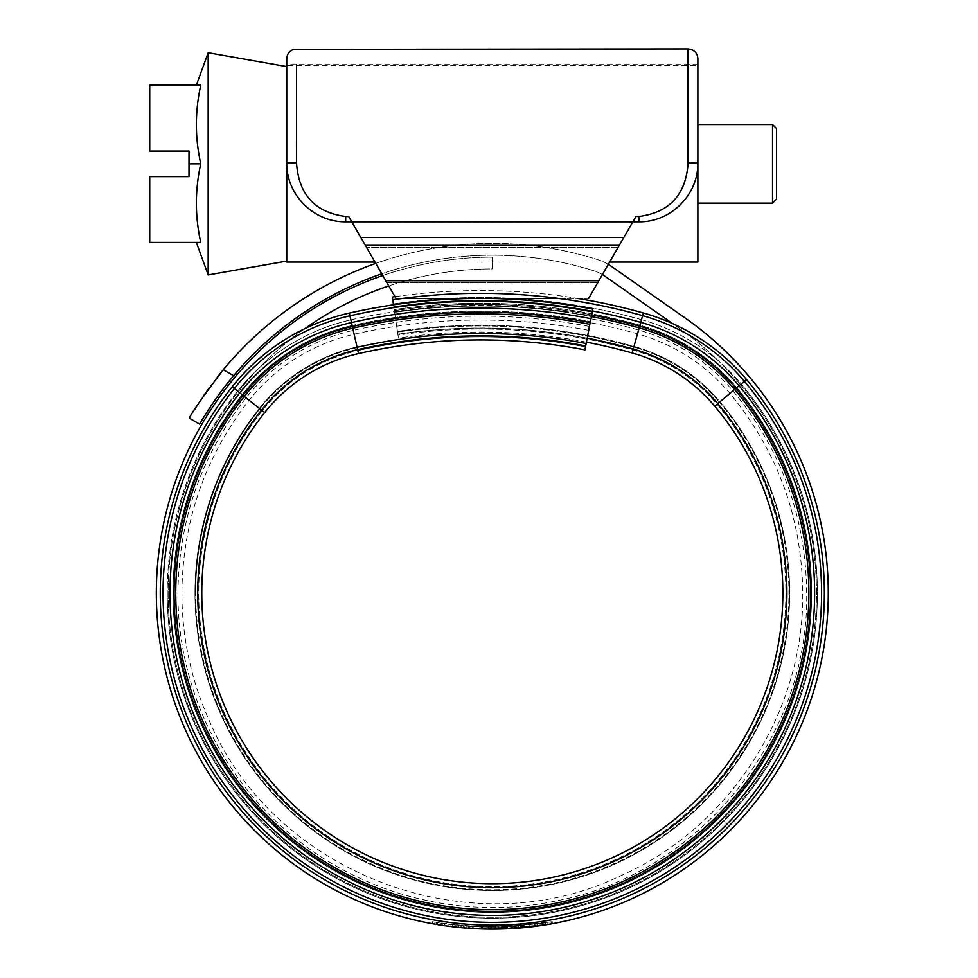<?xml version="1.0" encoding="UTF-8"?>
<svg xmlns="http://www.w3.org/2000/svg" width="978" height="978" viewBox="0 0 978 978"><rect width="100%" height="100%" fill="white"/><g stroke="black" fill="none" stroke-linecap="round" stroke-linejoin="round"><path stroke-width="0.73" stroke-dasharray="4.89 3.67" d="M386.909 282.703L597.717 282.703L386.909 282.703L385.772 280.735L598.854 280.735L635.957 216.468L632.888 221.798L638.94 221.798C670.871 221.92 697.424 195.906 697.864 163.839L697.876 64.621L697.864 163.839C697.4 195.918 670.835 221.957 638.94 221.798L632.888 221.798L623.817 237.52L360.821 237.52L366.493 247.336L360.821 237.52L623.817 237.52L588.646 298.424L558.462 298.424M688.047 48.9L688.047 163.839C685.627 194.977 669.258 212.519 638.94 216.468L635.957 216.468L632.888 221.798L345.699 221.798C313.767 221.92 287.202 195.906 286.762 163.839L286.75 162.849L286.762 163.839C287.226 195.918 313.791 221.957 345.699 221.798L351.75 221.798L348.669 216.468L351.823 221.933L348.669 216.468L345.699 216.468C315.356 212.507 298.987 194.964 296.591 163.839L296.578 64.621M629.477 227.691L632.888 221.798L638.94 221.798C670.749 222.312 698.39 194.793 697.876 162.849L697.876 65.599L286.75 65.599L286.75 163.839L286.75 65.599M697.876 64.621L286.75 64.621L286.75 162.849C286.261 194.732 313.828 222.324 345.699 221.798L351.75 221.798L385.772 280.735L366.493 247.336L385.772 280.735L598.854 280.735L623.817 237.52L360.821 237.52L355.148 227.691M402.728 298.424L395.98 298.424L385.772 280.735L598.854 280.735M351.75 221.798L632.888 221.798L351.75 221.798M286.75 58.729L286.75 162.849L296.578 162.764M360.821 237.52L623.817 237.52M395.98 298.424L588.646 298.424M776.471 199.206L776.471 128.473M772.534 124.548L772.534 203.131M697.876 262.08L697.876 65.599M200.759 163.839C194.928 190.038 194.928 216.224 200.759 242.422C194.94 242.422 194.94 242.422 200.759 242.422C194.94 242.422 194.94 242.422 200.759 242.422L149.72 242.422L149.72 176.602L189.011 176.602L189.011 163.839L200.759 163.839C194.928 137.641 194.928 111.443 200.759 85.245C194.94 85.245 194.94 85.245 200.759 85.245L149.72 85.245L149.72 151.064L189.011 151.064L189.011 163.839M208.167 52.726L208.167 274.952M286.75 163.839L286.75 262.08M697.876 163.839L697.876 203.131L697.876 163.839M382.765 275.527A335.967 335.967 0 0 1 492.313 257.165L492.313 268.95A324.183 324.183 0 0 0 168.13 593.133A324.183 324.183 0 0 0 492.313 917.315A324.183 324.183 0 0 0 678.255 327.581L604.881 276.199A39.291 39.291 0 0 0 594.184 270.918A337.936 337.936 0 0 0 381.762 273.791M304.904 328.62A324.183 324.183 0 0 0 492.313 917.315A324.183 324.183 0 0 0 678.255 327.581L672.546 323.571M608.292 264.39A51.088 51.088 0 0 0 597.729 259.671A51.088 51.088 0 0 1 611.641 266.542L685.016 317.923A335.967 335.967 0 0 1 492.313 929.1A335.967 335.967 0 0 1 156.346 593.133A335.967 335.967 0 0 1 492.313 257.165L492.313 268.95A324.183 324.183 0 0 0 388.767 285.931M446.261 925.934L452.264 926.704L452.264 924.723L446.261 923.941L446.261 925.934L439.672 924.956L439.672 922.963L436.432 922.425L436.432 924.418M433.755 923.953L432.142 923.672L432.142 921.667L436.432 922.425M469.843 926.374L494.293 927.132L468.193 926.264L444.904 923.758L483.853 927.034L545.382 922.89L498.205 927.083L468.205 926.264L434.88 922.156L434.88 924.149L455.076 927.034L481.139 928.917L498.205 929.051L545.382 924.882L483.853 928.99L444.904 925.738L468.205 928.232L494.293 929.1L469.843 928.342L469.843 926.374L452.264 924.723M461.005 925.665L482.716 926.997L461.005 925.665L461.005 927.633L482.716 928.966L461.53 927.682M464.232 927.926L465.198 928M498.389 929.051L502.484 928.941M502.949 928.929L504.379 928.88L504.379 926.912L504.379 928.88L504.379 926.912L482.716 926.997L482.716 928.966L504.379 928.88M498.364 929.051L515.553 928.293L515.553 926.325L498.364 927.083L498.364 929.051M499.452 929.027L518.621 928.073L518.621 926.093L499.452 927.058L499.452 929.027L508.157 928.721M502.325 926.985L520.492 925.946L502.325 926.985L502.325 928.953L515.907 928.269M502.325 928.953L513.206 928.452M552.118 923.733L552.289 921.704L536.995 924.137L537.277 926.08L552.289 923.709L501.751 928.966L520.223 927.939L520.333 925.958L503.633 926.948L550.7 921.997L550.7 923.99L545.467 924.87L503.633 928.904L520.333 927.926L520.333 925.958L520.382 927.926M503.633 928.904L503.829 926.936L503.633 928.904M550.7 923.99L551.396 923.868L551.396 921.875L536.995 924.137L536.995 926.117M547.313 924.565L525.663 927.437M508.279 928.721L487.203 929.063L511.641 928.55L544.99 924.943L551.849 923.782L551.849 921.789L551.836 923.782L551.849 921.789L516.164 926.288L516.164 928.256M502.753 928.941L464.183 927.914L501.213 928.978L482.692 928.966L482.716 926.997L504.379 926.912M375.76 263.4A349.721 349.721 0 0 1 597.729 259.671A349.721 349.721 0 0 0 223.253 369.721L233.608 375.711A337.936 337.936 0 0 1 594.184 270.918A39.291 39.291 0 0 1 602.399 274.598M217.287 377.105L209.329 387.643M203.461 395.968L198.497 403.449M194.5 409.794L189.451 418.266L199.659 424.159M201.774 420.54L204.695 415.723M208.705 409.379L213.73 401.848M219.634 393.523L226.321 384.684M482.692 926.997L464.183 925.946L501.213 927.022L482.692 926.997L482.692 928.966L482.692 926.997M534.624 924.442L534.624 926.423M498.205 927.083L498.205 929.051M463.205 925.86L463.205 927.841M444.904 923.758L444.904 925.738M458.865 925.457L458.865 927.425M483.853 927.034L483.853 928.99M545.382 922.89L545.382 924.882M516.164 926.288L487.203 927.095L511.641 926.582L551.849 921.789M547.105 922.609L547.105 924.601M529.196 925.09L529.196 927.071M535.1 924.381L535.1 926.362M507.716 926.777L507.716 928.745M487.203 927.095L487.203 929.063M499 927.071L499 929.039M511.641 926.582L511.641 928.55M551.396 921.875L550.7 921.997M552.289 923.709L552.289 921.704L501.751 926.997L520.333 925.958M501.751 926.997L501.751 928.966M503.242 926.961L503.242 928.917M520.492 925.946L520.492 927.914M503.059 926.961L503.059 928.929M519.954 925.995L519.954 927.963M518.621 926.093L499.452 927.058M500.944 927.022L500.944 928.99M517.998 926.142L517.998 928.122M515.553 926.325L498.364 927.083M490.76 927.132L490.76 929.1M510.051 926.667L510.051 928.635M446.261 923.941L442.423 923.391L442.423 925.371M442.423 923.391L439.672 922.963M434.88 922.156L432.508 921.741L432.508 923.733M494.293 927.132L494.293 929.1M486.922 929.051L470.002 928.354L491.689 929.1L486.922 929.051L486.922 927.095L491.689 927.132L470.002 926.386L495.394 927.12L486.922 927.095L486.922 929.051M491.689 927.132L491.689 929.1M473.169 926.582L473.169 928.55M480.051 926.912L480.051 928.88L480.051 926.912M470.002 926.386L470.002 928.354M495.394 927.12L495.394 929.088M586.421 342.141A560.626 560.626 0 0 0 398.437 338.119L397.985 335.124A563.658 563.658 0 0 1 632.974 350.014A169.793 169.793 0 0 1 717.045 404.244A293.571 293.571 0 0 1 492.313 886.704A293.571 293.571 0 0 1 262.3 410.711A169.793 169.793 0 0 1 357.826 350.613A555.797 555.797 0 0 1 585.516 346.884L588.695 330.332L585.516 346.884A555.797 555.797 0 0 0 357.826 350.613L358.498 353.571A552.766 552.766 0 0 1 584.942 349.855L585.688 346.004A556.69 556.69 0 0 0 357.63 349.745A170.698 170.698 0 0 0 261.603 410.149A294.476 294.476 0 0 0 197.849 593.133A294.476 294.476 0 0 1 261.603 410.149A170.698 170.698 0 0 1 357.63 349.745A556.69 556.69 0 0 1 585.688 346.004L592.778 309.109A594.269 594.269 0 0 0 349.329 313.094L351.505 322.679A584.441 584.441 0 0 1 590.92 318.755A584.441 584.441 0 0 0 351.505 322.679A584.441 584.441 0 0 1 590.92 318.755A584.441 584.441 0 0 0 351.505 322.679L352.141 325.491A581.568 581.568 0 0 1 590.382 321.579A581.568 581.568 0 0 0 352.141 325.491L357.153 347.63A558.854 558.854 0 0 1 586.091 343.877A558.854 558.854 0 0 0 357.153 347.63A172.862 172.862 0 0 0 259.903 408.804L246.016 397.789L259.903 408.804A172.862 172.862 0 0 1 357.153 347.63L356.994 346.933A559.575 559.575 0 0 1 586.225 343.168A559.575 559.575 0 0 0 356.994 346.933A173.571 173.571 0 0 0 259.341 408.364L259.903 408.804A296.64 296.64 0 0 0 195.686 593.133A296.64 296.64 0 0 1 259.903 408.804L259.341 408.364A173.571 173.571 0 0 1 356.994 346.933L352.141 325.491A195.563 195.563 0 0 0 242.116 394.696L259.341 408.364A297.349 297.349 0 0 0 194.964 593.133A297.349 297.349 0 0 1 259.341 408.364L242.116 394.696A195.563 195.563 0 0 1 352.141 325.491L351.505 322.679A584.441 584.441 0 0 1 590.92 318.755A584.441 584.441 0 0 0 351.505 322.679A198.436 198.436 0 0 0 239.854 392.911A198.436 198.436 0 0 1 351.505 322.679A198.436 198.436 0 0 0 239.854 392.911A198.436 198.436 0 0 1 351.505 322.679A198.436 198.436 0 0 0 239.854 392.911L242.116 394.696A319.341 319.341 0 0 0 172.972 593.133A319.341 319.341 0 0 1 242.116 394.696L239.854 392.911A198.436 198.436 0 0 1 351.505 322.679L350.87 319.879A587.313 587.313 0 0 1 591.47 315.931A587.313 587.313 0 0 0 350.87 319.879A201.321 201.321 0 0 0 237.605 391.127L239.854 392.911A322.214 322.214 0 0 0 170.099 593.133A322.214 322.214 0 0 1 239.854 392.911A322.214 322.214 0 0 0 170.099 593.133A322.214 322.214 0 0 1 239.854 392.911A322.214 322.214 0 0 0 170.099 593.133A322.214 322.214 0 0 1 239.854 392.911L237.605 391.127A201.321 201.321 0 0 1 350.87 319.879L349.329 313.094A208.265 208.265 0 0 0 232.165 386.799L237.605 391.127A325.099 325.099 0 0 0 167.226 593.133A325.099 325.099 0 0 1 237.605 391.127L232.165 386.799A332.043 332.043 0 0 0 492.313 925.176A332.043 332.043 0 0 0 746.495 379.488L738.977 385.809A322.214 322.214 0 0 1 492.313 915.347A322.214 322.214 0 0 1 170.099 593.133A322.214 322.214 0 0 0 492.313 915.347A322.214 322.214 0 0 0 814.527 593.133A322.214 322.214 0 0 1 492.313 915.347A322.214 322.214 0 0 1 170.099 593.133A322.214 322.214 0 0 0 492.313 915.347A322.214 322.214 0 0 0 814.527 593.133A322.214 322.214 0 0 1 492.313 915.347A322.214 322.214 0 0 1 170.099 593.133A322.214 322.214 0 0 0 492.313 915.347A322.214 322.214 0 0 0 738.977 385.809A322.214 322.214 0 0 1 814.527 593.133A322.214 322.214 0 0 0 738.977 385.809A322.214 322.214 0 0 1 814.527 593.133A322.214 322.214 0 0 0 738.977 385.809L736.776 387.655A319.341 319.341 0 0 1 492.313 912.474A319.341 319.341 0 0 1 172.972 593.133A319.341 319.341 0 0 0 492.313 912.474A319.341 319.341 0 0 0 736.776 387.655L717.73 403.657A170.698 170.698 0 0 0 633.206 349.146A564.55 564.55 0 0 0 397.863 334.231A564.55 564.55 0 0 1 633.206 349.146A170.698 170.698 0 0 1 717.73 403.657A294.476 294.476 0 0 1 492.313 887.596A294.476 294.476 0 0 1 197.849 593.133A294.476 294.476 0 0 0 492.313 887.596A294.476 294.476 0 0 0 717.73 403.657L719.392 402.264A296.64 296.64 0 0 1 492.313 889.76A296.64 296.64 0 0 1 195.686 593.133A296.64 296.64 0 0 0 492.313 889.76A296.64 296.64 0 0 0 719.392 402.264L719.942 401.811A297.349 297.349 0 0 1 492.313 890.481A297.349 297.349 0 0 1 194.964 593.133A297.349 297.349 0 0 0 492.313 890.481A297.349 297.349 0 0 0 719.942 401.811A173.571 173.571 0 0 0 633.988 346.383L633.793 347.068A172.862 172.862 0 0 1 719.392 402.264A172.862 172.862 0 0 0 633.793 347.068A566.714 566.714 0 0 0 397.545 332.092L394.941 314.549L397.545 332.092A566.714 566.714 0 0 1 633.793 347.068L633.988 346.383A173.571 173.571 0 0 1 719.942 401.811L736.776 387.655A195.563 195.563 0 0 0 639.93 325.209L633.988 346.383A567.436 567.436 0 0 0 397.435 331.383L397.863 334.231L397.435 331.383A567.436 567.436 0 0 1 633.988 346.383L639.93 325.209A195.563 195.563 0 0 1 736.776 387.655L738.977 385.809A198.436 198.436 0 0 0 640.712 322.434A198.436 198.436 0 0 1 738.977 385.809A198.436 198.436 0 0 0 640.712 322.434A198.436 198.436 0 0 1 738.977 385.809L741.177 383.951A325.099 325.099 0 0 1 492.313 918.22A325.099 325.099 0 0 1 167.226 593.133A325.099 325.099 0 0 0 492.313 918.22A325.099 325.099 0 0 0 741.177 383.951A201.321 201.321 0 0 0 641.495 319.672L639.93 325.209A589.428 589.428 0 0 0 394.207 309.623L397.435 331.383L394.207 309.623A589.428 589.428 0 0 1 639.93 325.209L640.712 322.434A198.436 198.436 0 0 1 738.977 385.809A198.436 198.436 0 0 0 640.712 322.434A592.301 592.301 0 0 0 393.792 306.786L394.207 309.623L393.792 306.786A592.301 592.301 0 0 1 640.712 322.434A592.301 592.301 0 0 0 393.792 306.786A592.301 592.301 0 0 1 640.712 322.434A592.301 592.301 0 0 0 393.792 306.786A592.301 592.301 0 0 1 640.712 322.434L641.495 319.672A201.321 201.321 0 0 1 741.177 383.951L746.495 379.488A208.265 208.265 0 0 0 643.365 312.984L641.495 319.672A595.174 595.174 0 0 0 393.364 303.938L393.792 306.786L393.364 303.938A595.174 595.174 0 0 1 641.495 319.672L643.365 312.984A602.118 602.118 0 0 0 392.349 297.067L392.753 299.806A599.343 599.343 0 0 1 642.619 315.662A205.478 205.478 0 0 1 744.368 381.273A329.256 329.256 0 0 1 492.313 922.388A329.256 329.256 0 0 1 234.341 388.535A205.478 205.478 0 0 1 349.953 315.808A591.482 591.482 0 0 1 592.252 311.835M398.437 338.119L397.985 335.124A563.658 563.658 0 0 1 632.974 350.014A169.793 169.793 0 0 1 717.045 404.244A293.571 293.571 0 0 1 492.313 886.704A293.571 293.571 0 0 1 262.3 410.711A169.793 169.793 0 0 1 357.826 350.613L358.498 353.571A166.761 166.761 0 0 0 264.671 412.594L249.097 400.234L264.671 412.594A290.539 290.539 0 0 0 492.313 883.672A290.539 290.539 0 0 0 714.722 406.188L729.955 393.388L714.722 406.188A166.761 166.761 0 0 0 632.155 352.936L637.522 333.791L632.155 352.936A560.626 560.626 0 0 0 398.437 338.119L397.838 334.134L398.437 338.119M392.753 299.806L394.366 310.674A588.365 588.365 0 0 1 639.649 326.224A194.512 194.512 0 0 1 735.969 388.339A318.29 318.29 0 0 1 492.313 911.423A318.29 318.29 0 0 1 242.935 395.356A194.512 194.512 0 0 1 352.373 326.518A580.516 580.516 0 0 1 590.186 322.606A580.516 580.516 0 0 0 352.373 326.518A580.516 580.516 0 0 1 590.186 322.606A580.516 580.516 0 0 0 352.373 326.518L352.752 328.192A578.78 578.78 0 0 1 589.856 324.305M393.498 304.843L394.366 310.674A588.365 588.365 0 0 1 639.649 326.224A194.512 194.512 0 0 1 735.969 388.339A318.29 318.29 0 0 1 492.313 911.423A318.29 318.29 0 0 1 242.935 395.356A194.512 194.512 0 0 1 352.373 326.518A194.512 194.512 0 0 0 242.935 395.356L264.671 412.594M643.365 312.984L639.649 326.224A588.365 588.365 0 0 0 394.366 310.674A588.365 588.365 0 0 1 591.666 314.892A588.365 588.365 0 0 0 394.366 310.674L394.623 312.373L394.366 310.674A588.365 588.365 0 0 1 639.649 326.224A194.512 194.512 0 0 1 735.969 388.339A318.29 318.29 0 0 1 492.313 911.423A318.29 318.29 0 0 1 242.935 395.356A194.512 194.512 0 0 1 352.373 326.518L351.481 322.581A584.538 584.538 0 0 1 590.944 318.657M587.191 338.18A564.648 564.648 0 0 0 397.838 334.134L394.623 312.373L397.838 334.134A564.648 564.648 0 0 1 633.243 349.06L632.155 352.936M394.978 296.676A602.118 602.118 0 0 1 577.558 298.424M632.803 221.933L351.823 221.933L632.803 221.933M365.356 245.368L619.27 245.368M618.145 247.336L366.493 247.336L618.145 247.336M345.699 216.468L345.699 221.798M688.047 162.764L697.876 162.849M638.94 216.468L638.94 221.798M464.183 925.946L464.183 927.914M501.213 927.022L501.213 928.978M542.582 923.33L542.582 925.322M481.139 926.948L481.139 928.917M472.105 926.521L472.105 928.489M468.205 926.264L468.205 928.232L468.193 926.264M449.012 924.32L449.012 926.3M544.99 922.951L544.99 924.943M545.467 922.877L545.467 924.87M494.061 927.132L494.061 929.1M512.68 926.508L512.68 928.477M437.741 922.645L437.741 924.638M444.33 923.672L444.33 925.653M455.076 925.054L455.076 927.034M479.892 926.899L479.892 928.868M488.266 927.107L488.266 929.076M487.032 927.095L487.032 929.063M480.112 926.912L480.112 928.88M466.836 926.166L466.836 928.134M461.164 925.677L461.164 927.657M455.968 925.151L455.968 927.132M452.423 924.748L452.423 926.728M450.919 924.565L450.919 926.545M448.963 924.308L448.963 926.288L448.939 924.308M482.337 926.985L482.337 928.953M482.423 926.985L482.423 928.953M746.495 379.488L735.969 388.339A318.29 318.29 0 0 1 492.313 911.423A318.29 318.29 0 0 1 242.935 395.356A318.29 318.29 0 0 0 492.313 911.423A318.29 318.29 0 0 0 810.603 593.133M592.423 310.943A592.399 592.399 0 0 0 393.779 306.689A592.399 592.399 0 0 1 640.737 322.349A198.534 198.534 0 0 1 739.05 385.748A322.312 322.312 0 0 1 492.313 915.445A322.312 322.312 0 0 1 239.781 392.85L242.935 395.356M232.165 386.799L239.781 392.85A198.534 198.534 0 0 1 351.481 322.581L349.329 313.094M591.335 316.591A586.641 586.641 0 0 0 394.623 312.373A586.641 586.641 0 0 1 639.184 327.887L639.649 326.224A194.512 194.512 0 0 1 735.969 388.339L734.649 389.452A316.554 316.554 0 0 1 492.313 909.687A316.554 316.554 0 0 1 244.292 396.42A192.776 192.776 0 0 1 352.752 328.192L358.498 353.571M714.722 406.188L717.815 403.596A170.795 170.795 0 0 0 633.243 349.06L639.184 327.887A192.776 192.776 0 0 1 734.649 389.452L717.815 403.596A294.574 294.574 0 0 1 492.313 887.706A294.574 294.574 0 0 1 261.517 410.088A170.795 170.795 0 0 1 357.606 349.647A556.8 556.8 0 0 1 585.7 345.906M609.636 262.08L375.002 262.08M503.853 926.936L503.853 928.904M537.277 924.1L537.277 926.08M552.301 921.704L552.301 923.697M588.695 330.332C510.235 315.429 432.044 316.713 354.109 334.183C311.579 344.244 276.578 366.261 249.097 400.234C204.964 456.958 182.556 521.262 181.884 593.133C181.994 637.668 191.162 680.248 209.39 720.872C273.767 873.831 470.614 948.208 620.064 876.056C729.429 828.207 804.136 712.522 802.742 593.133C801.948 517.998 777.681 451.42 729.955 393.388C705.126 364.256 674.319 344.378 637.522 333.791C557.937 311.64 477.264 306.53 395.515 318.437M589.441 326.469C510.443 311.469 431.701 312.764 353.241 330.344C309.818 340.613 274.072 363.107 246.016 397.789C201.321 455.235 178.632 520.357 177.959 593.133C177.409 687.167 222.043 780.102 295.772 838.464C367.532 896.63 465.711 920.2 556.066 900.958C698.524 874.173 809.332 738.06 806.667 593.133C805.872 517.044 781.3 449.623 732.962 390.858C707.607 361.114 676.153 340.821 638.585 330.002C558.462 307.715 477.24 302.557 394.941 314.549"/><path stroke-width="1.47" d="M355.148 227.691L360.821 237.52M623.817 237.52L629.477 227.691M609.636 262.08L697.876 262.08L697.876 58.729L697.876 162.849C698.365 194.732 670.798 222.324 638.94 221.798L632.888 221.798L635.957 216.468L638.94 216.468C669.27 212.507 685.651 194.964 688.047 163.839L688.047 48.9L690.945 49.34C695.309 50.954 697.62 54.083 697.876 58.729M296.578 64.621L296.591 163.839C298.999 194.977 315.368 212.519 345.699 216.468L348.669 216.468L351.75 221.798L632.888 221.798L619.27 245.368L365.356 245.368L351.75 221.798L345.699 221.798C313.877 222.312 286.248 194.793 286.75 162.849L286.75 64.621M597.717 282.703L598.854 280.735L597.717 282.703M365.356 245.368L386.909 282.703M588.646 298.424L619.27 245.368M598.854 280.735L385.772 280.735L395.98 298.424M296.578 162.764L286.75 162.849L286.75 58.729C287.019 54.083 289.329 50.954 293.693 49.34L688.047 48.9M402.728 298.424L558.462 298.424M772.534 124.548L776.471 128.473L776.471 199.206L772.534 203.131L772.534 124.548L697.876 124.548M196.333 242.422L208.167 274.952L208.167 52.726L286.75 66.577M189.011 163.839L189.011 176.602L149.72 176.602L149.72 242.422L200.759 242.422C194.928 216.224 194.928 190.038 200.759 163.839C194.928 137.641 194.928 111.443 200.759 85.245C194.94 85.245 194.94 85.245 200.759 85.245L149.72 85.245L149.72 151.064L189.011 151.064L189.011 163.839L200.759 163.839M286.75 163.839L286.75 262.08L375.002 262.08M388.767 285.931A324.183 324.183 0 0 0 304.904 328.62M382.765 275.527A335.967 335.967 0 0 0 492.313 929.1A335.967 335.967 0 0 0 685.016 317.923L611.641 266.542A51.088 51.088 0 0 0 608.292 264.39M433.755 923.953L439.672 924.956M432.508 923.733L434.88 924.149M465.198 928L469.843 928.342M461.53 927.682L464.232 927.926M452.264 926.704L461.164 927.657M502.753 928.941L515.553 928.293M508.157 928.721L518.621 928.073M513.206 928.452L525.663 927.437M537.277 926.08L551.396 923.868M551.849 923.782L547.105 924.601M516.164 928.256L507.716 928.745M381.762 273.791A337.936 337.936 0 0 0 233.608 375.711C213.131 399.831 199.255 424.892 199.659 424.159L189.451 418.266C190.307 414.635 201.578 398.449 223.253 369.721L217.287 377.105M209.329 387.643L203.461 395.968M198.497 403.449L194.5 409.794M375.76 263.4A349.721 349.721 0 0 0 223.253 369.721L233.608 375.711L226.321 384.684M199.659 424.159L201.774 420.54M204.695 415.723L208.705 409.379M213.73 401.848L219.634 393.523M672.546 323.571L604.881 276.199A39.291 39.291 0 0 0 602.399 274.598M393.498 304.843L392.753 299.806A599.343 599.343 0 0 1 642.619 315.662A205.478 205.478 0 0 1 744.368 381.273A329.256 329.256 0 0 1 492.313 922.388A329.256 329.256 0 0 1 234.341 388.535A205.478 205.478 0 0 1 349.953 315.808A591.482 591.482 0 0 1 592.252 311.835L584.942 349.855A552.766 552.766 0 0 0 358.498 353.571A166.761 166.761 0 0 0 264.671 412.594A290.539 290.539 0 0 0 492.313 883.672A290.539 290.539 0 0 0 714.722 406.188A166.761 166.761 0 0 0 632.155 352.936A560.626 560.626 0 0 0 586.421 342.141M577.558 298.424A602.118 602.118 0 0 1 643.365 312.984L639.649 326.224A588.365 588.365 0 0 0 591.666 314.892A588.365 588.365 0 0 1 639.649 326.224A194.512 194.512 0 0 1 735.969 388.339A318.29 318.29 0 0 1 492.313 911.423A318.29 318.29 0 0 1 242.935 395.356A194.512 194.512 0 0 1 352.373 326.518A580.516 580.516 0 0 1 590.186 322.606A580.516 580.516 0 0 0 352.373 326.518L357.606 349.647A556.8 556.8 0 0 1 585.7 345.906M643.365 312.984A208.265 208.265 0 0 1 746.495 379.488A332.043 332.043 0 0 1 492.313 925.176A332.043 332.043 0 0 1 232.165 386.799A208.265 208.265 0 0 1 349.329 313.094A594.269 594.269 0 0 1 592.778 309.109L592.252 311.835M392.753 299.806L392.349 297.067A602.118 602.118 0 0 1 394.978 296.676M345.699 216.468L345.699 221.798M638.94 216.468L638.94 221.798M688.047 162.764L697.876 162.849M746.495 379.488L739.05 385.748A322.312 322.312 0 0 1 492.313 915.445A322.312 322.312 0 0 1 239.781 392.85L264.671 412.594M592.423 310.943A592.399 592.399 0 0 1 640.737 322.349A198.534 198.534 0 0 1 739.05 385.748L735.969 388.339A318.29 318.29 0 0 1 810.603 593.133M591.335 316.591A586.641 586.641 0 0 1 639.184 327.887L639.649 326.224A194.512 194.512 0 0 1 735.969 388.339L734.649 389.452A316.554 316.554 0 0 1 492.313 909.687A316.554 316.554 0 0 1 244.292 396.42A192.776 192.776 0 0 1 352.752 328.192A578.78 578.78 0 0 1 589.856 324.305M587.191 338.18A564.648 564.648 0 0 1 633.243 349.06L639.184 327.887A192.776 192.776 0 0 1 734.649 389.452L717.815 403.596A294.574 294.574 0 0 1 492.313 887.706A294.574 294.574 0 0 1 261.517 410.088A170.795 170.795 0 0 1 357.606 349.647L358.498 353.571M349.329 313.094L351.481 322.581A198.534 198.534 0 0 0 239.781 392.85L232.165 386.799M242.935 395.356A194.512 194.512 0 0 1 352.373 326.518L351.481 322.581A584.538 584.538 0 0 1 590.944 318.657M632.155 352.936L633.243 349.06A170.795 170.795 0 0 1 717.815 403.596L714.722 406.188M286.75 261.089L208.167 274.952M196.333 85.245L208.167 52.726M772.534 203.131L697.876 203.131"/></g></svg>
